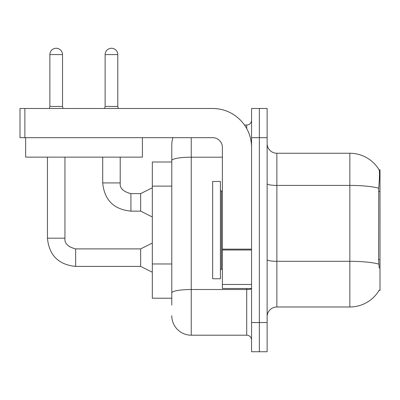 <?xml version="1.0" encoding="UTF-8"?>
<svg xmlns="http://www.w3.org/2000/svg" width="400" height="400" viewBox="0 0 400 400"><rect width="100%" height="100%" fill="white"/><g stroke="black" fill="none" stroke-linecap="round" stroke-linejoin="round"><path stroke-width="0.6" d="M379.215 268.06L378.59 259.605L378.73 188.19C379.57 177.61 379.7 171.515 379.115 169.91L380 169.79L380 290.44L379.045 290.44L379.215 290.15A34.055 34.055 0 0 1 349.84 306.98A34.055 34.055 0 0 0 379.045 290.44M171.785 162.005L152.325 162.005L152.325 298.22L171.785 298.22M267.135 316.71A9.73 9.73 0 0 1 276.865 306.98L349.84 306.98L349.84 153.25L276.865 153.25A9.73 9.73 0 0 1 267.135 143.52A9.73 9.73 0 0 0 276.865 153.25L276.865 306.98M259.35 322.545L259.35 351.735L267.135 351.735L267.135 322.545L259.35 322.545L259.35 351.735L251.57 351.735L251.57 322.545L259.35 322.545L259.35 137.68L259.35 322.545M251.57 322.545L251.57 108.49L259.35 108.49L259.35 137.68L259.35 108.49L267.135 108.49L267.135 322.545M379.115 169.91A34.055 34.055 0 0 0 349.84 153.25A34.055 34.055 0 0 1 379.115 169.91M171.785 305.03L171.785 144.49A19.46 19.46 0 0 1 173.015 137.68M191.245 137.68L191.245 335.195L246.705 335.195L246.705 288.49M244.49 125.03L246.705 125.03A4.865 4.865 0 0 0 251.57 120.17M222.38 157.195L191.245 157.195A19.46 3.38 180 0 0 171.785 160.57L171.785 144.49M251.57 340.06A4.865 4.865 0 0 0 246.705 335.195M191.245 335.195A19.46 19.46 0 0 1 171.785 315.735M212.65 230.115L212.65 278.76L220.43 278.76L220.43 181.465L212.65 181.465L212.65 230.115M251.57 288.49L222.38 288.49L222.38 249.145L251.57 249.145M251.57 147.41A38.92 38.92 0 0 0 212.65 108.49L24.865 108.49L24.865 137.68L212.65 137.68A9.73 9.73 0 0 1 222.38 147.41L222.38 249.145M24.865 137.68L20 137.68L20 108.49L24.865 108.49M142.4 137.68L142.4 157.14L25.645 157.14L25.645 137.68M62.52 106.45L49.87 106.45L49.87 54.59A6.325 6.325 0 0 1 56.195 48.265A6.325 6.325 0 0 1 62.52 54.59L62.52 106.45L63.03 108.49M152.325 272.245L140.65 266.405L140.65 248.89L152.325 243.055M47.44 157.14L47.44 238.19L64.95 238.19L64.95 157.14M117.785 106.45L105.135 106.45L105.135 54.59A6.325 6.325 0 0 1 111.46 48.265A6.325 6.325 0 0 1 117.785 54.59L117.785 106.45L118.295 108.49M152.325 216.98L140.65 211.14L140.65 193.625L152.325 187.79M102.705 157.14L102.705 182.925L120.215 182.925L120.215 157.14M380 259.605L378.59 259.605M380 191.5L378.59 191.5M171.785 186.125L152.325 186.125M171.785 263.965L152.325 263.965M378.73 188.19A34.055 5.915 180 0 0 349.84 185.41L276.865 185.41A9.73 1.69 0 0 1 267.135 183.72M378.835 264.115A34.055 5.915 180 0 0 349.84 261.3L276.865 261.3A9.73 1.69 -0 0 1 267.135 259.61M267.135 137.68L251.57 137.68M251.57 288.675A4.865 0.845 0 0 1 246.705 289.515L191.245 289.515A19.46 3.38 180 0 0 171.785 292.895M246.705 128.57L246.705 125.03M220.43 190.22L221.405 191.195L221.405 269.03L222.38 269.03M251.57 249.99L222.38 249.99M222.38 284.47L251.57 284.47M140.65 266.405L75.655 266.405C58.535 264.715 49.13 255.31 47.44 238.19C49.13 255.31 58.535 264.715 75.655 266.405C58.535 264.715 49.13 255.31 47.44 238.19C49.13 255.31 58.535 264.715 75.655 266.405C58.535 264.715 49.13 255.31 47.44 238.19C49.13 255.31 58.535 264.715 75.655 266.405C58.535 264.715 49.13 255.31 47.44 238.19C49.13 255.31 58.535 264.715 75.655 266.405C58.535 264.715 49.13 255.31 47.44 238.19C49.13 255.31 58.535 264.715 75.655 266.405C58.535 264.715 49.13 255.31 47.44 238.19C49.13 255.31 58.535 264.715 75.655 266.405C58.535 264.715 49.13 255.31 47.44 238.19C49.13 255.31 58.535 264.715 75.655 266.405C58.535 264.715 49.13 255.31 47.44 238.19C49.13 255.31 58.535 264.715 75.655 266.405C58.535 264.715 49.13 255.31 47.44 238.19C49.13 255.31 58.535 264.715 75.655 266.405L75.655 248.91C67.93 246.945 64.365 243.38 64.95 238.19C64.365 243.38 67.93 246.945 75.655 248.89C67.93 246.945 64.365 243.38 64.95 238.19C64.365 243.38 67.93 246.945 75.655 248.89C67.93 246.945 64.365 243.38 64.95 238.19C64.365 243.38 67.93 246.945 75.655 248.89C67.93 246.945 64.365 243.38 64.95 238.19C64.365 243.38 67.93 246.945 75.655 248.89C67.93 246.945 64.365 243.38 64.95 238.19C64.365 243.38 67.93 246.945 75.655 248.89C67.93 246.945 64.365 243.38 64.95 238.19C64.365 243.38 67.93 246.945 75.655 248.89C67.93 246.945 64.365 243.38 64.95 238.19C64.365 243.38 67.93 246.945 75.655 248.89C67.93 246.945 64.365 243.38 64.95 238.19C64.365 243.38 67.93 246.945 75.655 248.89C67.93 246.945 64.365 243.38 64.95 238.19C64.365 243.38 67.93 246.945 75.655 248.89C67.93 246.945 64.365 243.38 64.95 238.19M49.87 54.59L62.52 54.59M140.65 211.14L130.92 211.14C113.8 209.45 104.395 200.045 102.705 182.925C104.395 200.045 113.8 209.45 130.92 211.14C113.8 209.45 104.395 200.045 102.705 182.925C104.395 200.045 113.8 209.45 130.92 211.14C113.8 209.45 104.395 200.045 102.705 182.925C104.395 200.045 113.8 209.45 130.92 211.14C113.8 209.45 104.395 200.045 102.705 182.925C104.395 200.045 113.8 209.45 130.92 211.14C113.8 209.45 104.395 200.045 102.705 182.925C104.395 200.045 113.8 209.45 130.92 211.14C113.8 209.45 104.395 200.045 102.705 182.925C104.395 200.045 113.8 209.45 130.92 211.14C113.8 209.45 104.395 200.045 102.705 182.925C104.395 200.045 113.8 209.45 130.92 211.14C113.8 209.45 104.395 200.045 102.705 182.925C104.395 200.045 113.8 209.45 130.92 211.14C113.8 209.45 104.395 200.045 102.705 182.925C104.395 200.045 113.8 209.45 130.92 211.14L130.92 193.645M105.135 54.59L117.785 54.59M130.92 193.625C123.195 191.68 119.63 188.115 120.215 182.925C119.63 188.115 123.195 191.68 130.92 193.625C123.195 191.68 119.63 188.115 120.215 182.925C119.63 188.115 123.195 191.68 130.92 193.625C123.195 191.68 119.63 188.115 120.215 182.925C119.63 188.115 123.195 191.68 130.92 193.625C123.195 191.68 119.63 188.115 120.215 182.925C119.63 188.115 123.195 191.68 130.92 193.625C123.195 191.68 119.63 188.115 120.215 182.925C119.63 188.115 123.195 191.68 130.92 193.625C123.195 191.68 119.63 188.115 120.215 182.925C119.63 188.115 123.195 191.68 130.92 193.625C123.195 191.68 119.63 188.115 120.215 182.925C119.63 188.115 123.195 191.68 130.92 193.625C123.195 191.68 119.63 188.115 120.215 182.925C119.63 188.115 123.195 191.68 130.92 193.625C123.195 191.68 119.63 188.115 120.215 182.925C119.63 188.115 123.195 191.68 130.92 193.625L140.65 193.625M221.405 191.195L222.38 191.195M221.405 269.03L220.43 270.005M140.65 248.89L75.655 248.89M47.44 238.19C49.13 255.31 58.535 264.715 75.655 266.405M49.87 106.45L49.36 108.49M105.135 106.45L104.625 108.49"/></g></svg>
